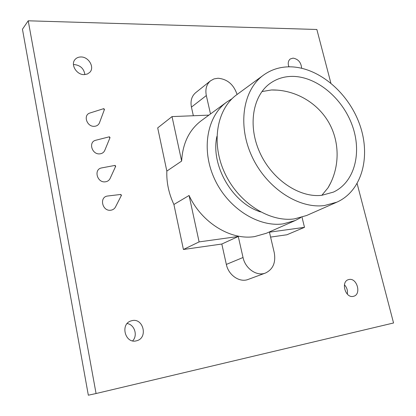 <?xml version="1.0" encoding="UTF-8"?>
<svg xmlns="http://www.w3.org/2000/svg" width="416" height="416" viewBox="0 0 416 416"><rect width="100%" height="100%" fill="white"/><g stroke="black" fill="none" stroke-linecap="round" stroke-linejoin="round"><path stroke-width="0.62" d="M261.929 91.567L271.482 89.97L277.633 90.142M330.933 182.406L328.011 187.819L321.859 195.291L333.388 192.114C354.749 182.239 362.232 152.386 352.123 125.086C342.181 97.729 316.217 76.18 291.975 76.388C283.977 76.487 276.801 78.749 270.442 83.169C252.741 95.436 247.494 125.559 259.849 152.594C272.054 179.686 299.489 198.042 321.844 195.296M324.418 205.551L336.882 202.155C362.227 190.882 371.15 156.016 359.559 124.155C348.156 92.222 318.027 66.83 289.572 66.815C279.848 66.856 271.159 69.623 263.489 75.124C243.152 89.669 237.276 124.888 251.924 156.39C266.406 187.944 298.532 208.993 324.418 205.551M263.489 75.124L236.792 94.687C216.856 108.966 210.782 142.761 224.609 172.687C238.274 202.67 269.162 222.435 294.414 218.889L306.597 215.514L336.882 202.155M120.848 194.444L121.072 195.567L121.436 195.328L120.848 194.444M108.082 195.967L107.494 196.035C99.013 197.044 102.248 211.489 110.708 210.226C112.778 209.96 114.338 208.946 115.393 207.184L115.658 206.658M115.092 165.402L115.31 166.504L115.69 166.26L115.092 165.402M102.019 167.851L101.468 167.95C93.517 169.4 97.094 182.9 105.18 181.839C107.38 181.594 108.992 180.528 110.022 178.646L110.25 178.142M109.424 136.802L109.642 137.883L110.027 137.628L109.424 136.802M96.086 140.166L95.576 140.296C88.14 142.106 91.993 154.742 99.736 153.868C102.045 153.65 103.698 152.547 104.697 150.561L104.894 150.082M103.844 108.628L104.052 109.699L104.452 109.439L103.844 108.628M90.277 112.902L89.809 113.053C82.872 115.149 86.939 127.01 94.375 126.313C96.788 126.126 98.472 124.998 99.429 122.918L99.601 122.46M237.068 94.484C233.714 84.521 227.36 79.108 218.015 78.239L213.985 78.915L210.517 80.813C206.492 84.302 205.093 89.222 206.326 95.56L210.496 113.953M210.517 80.813L195.64 92.711C191.672 96.153 190.268 100.958 191.433 107.125L193.346 115.747M301.621 68.198C301.137 62.457 298.288 59.098 293.072 58.12L290.254 58.984C288.158 60.762 287.7 63.372 288.886 66.825M84.864 74.594C83.954 68.656 80.423 65.312 74.277 64.558L73.445 64.6M80.876 56.971C78.478 56.992 76.554 57.814 75.104 59.431C70.231 64.47 76.643 75.041 84.308 74.615L87.381 74.012L89.804 72.332C94.895 67.392 88.66 56.664 80.876 56.971M132.194 320.596L130.785 320.986C120.058 324.376 125.195 343.694 136.146 340.891L137.046 340.652C148.122 337.6 143.307 317.959 132.194 320.596M349.024 279.505L348.473 279.646C340.543 281.606 345.348 298.433 353.283 296.353L353.636 296.265C361.686 294.414 357.001 277.555 349.024 279.505M232.06 98.706L226.829 101.988C207.059 116.152 200.928 149.412 214.448 178.75C227.812 208.146 258.227 227.443 283.223 223.865L295.298 220.501L300.758 217.604M208.894 115.128L172.026 116.594L157.695 127.894L166.837 171.096C166.426 182.385 168.776 193.518 173.904 204.485L189.077 195.484C201.698 222.815 230.786 240.464 254.582 236.6L266.344 233.272L295.298 220.501M216.908 136.386C210.418 165.188 232.346 203.143 260.546 211.916M330.86 83.06L316.857 29.484L28.22 20.8L96.07 393.526L393.552 322.982L357.141 183.648M270.592 237.089L286.905 234.77L304.491 227.339L302.016 217.23M173.904 204.485L183.425 249.491L221.816 244.031L226.34 264.42C228.488 275.257 239.746 282.88 248.206 279.412L265.434 273.047C273.026 269.37 275.964 262.569 274.248 252.642L269.438 232.18L304.491 227.339M226.829 101.988L201.302 120.692C189.228 129.834 182.671 143.291 181.641 161.075L166.837 171.096M221.816 244.031L238.269 236.486L243.032 257.499C245.3 268.674 256.844 276.583 265.434 273.047M28.22 20.8L22.448 29.229L88.332 395.2L96.07 393.526M347.329 294.159C347.864 290.586 346.897 287.461 344.427 284.788M132.616 340.876C138.055 335.514 134.514 324.438 127.124 323.57M289.338 66.82L288.683 66.264M189.077 195.484L199.103 241.894L238.269 236.486M172.026 116.594L181.641 161.075M199.103 241.894L183.425 249.491M206.326 95.56L191.433 107.125M243.032 257.499L226.34 264.42M328.011 187.819C339.747 168.324 340.179 142.828 329.009 122.881C317.788 102.97 295.781 90.074 273.026 89.96L271.482 89.97M120.812 194.449L107.494 196.035M115.014 165.412L101.468 167.95M109.309 136.817L95.576 140.296M103.693 108.659L89.809 113.053M104.452 109.439L99.429 122.918M110.027 137.628L104.697 150.561M115.69 166.26L110.022 178.646M121.436 195.328L115.393 207.184"/></g></svg>
